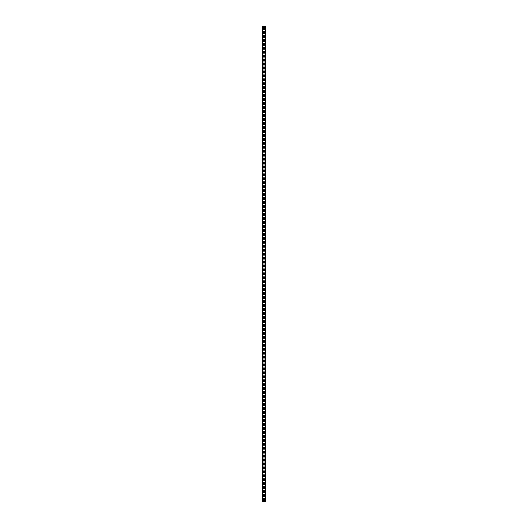 <?xml version="1.0" encoding="UTF-8"?>
<svg xmlns="http://www.w3.org/2000/svg" width="528" height="528" viewBox="0 0 528 528"><rect width="100%" height="100%" fill="white"/><g stroke="black" fill="none" stroke-linecap="round" stroke-linejoin="round"><path stroke-width="0.79" d="M265.584 26.4L265.584 501.6L262.416 501.6L262.416 26.4L265.584 26.4M263.485 29.053L263.485 27.707A0.515 0.515 0 0 1 264 27.192A0.515 0.515 0 0 1 264.515 27.707L264.515 29.053A0.515 0.515 0 0 1 264 29.568A0.515 0.515 0 0 1 263.485 29.053M263.485 33.013L263.485 31.667A0.515 0.515 0 0 1 264 31.152A0.515 0.515 0 0 1 264.515 31.667L264.515 33.013A0.515 0.515 0 0 1 264 33.528A0.515 0.515 0 0 1 263.485 33.013M263.485 36.973L263.485 35.627A0.515 0.515 0 0 1 264 35.112A0.515 0.515 0 0 1 264.515 35.627L264.515 36.973A0.515 0.515 0 0 1 264 37.488A0.515 0.515 0 0 1 263.485 36.973M263.485 40.933L263.485 39.587A0.515 0.515 0 0 1 264 39.072A0.515 0.515 0 0 1 264.515 39.587L264.515 40.933A0.515 0.515 0 0 1 264 41.448A0.515 0.515 0 0 1 263.485 40.933M263.485 44.893L263.485 43.547A0.515 0.515 0 0 1 264 43.032A0.515 0.515 0 0 1 264.515 43.547L264.515 44.893A0.515 0.515 0 0 1 264 45.408A0.515 0.515 0 0 1 263.485 44.893M263.485 48.853L263.485 47.507A0.515 0.515 0 0 1 264 46.992A0.515 0.515 0 0 1 264.515 47.507L264.515 48.853A0.515 0.515 0 0 1 264 49.368A0.515 0.515 0 0 1 263.485 48.853M263.485 52.813L263.485 51.467A0.515 0.515 0 0 1 264 50.952A0.515 0.515 0 0 1 264.515 51.467L264.515 52.813A0.515 0.515 0 0 1 264 53.328A0.515 0.515 0 0 1 263.485 52.813M263.485 56.773L263.485 55.427A0.515 0.515 0 0 1 264 54.912A0.515 0.515 0 0 1 264.515 55.427L264.515 56.773A0.515 0.515 0 0 1 264 57.288A0.515 0.515 0 0 1 263.485 56.773M263.485 60.733L263.485 59.387A0.515 0.515 0 0 1 264 58.872A0.515 0.515 0 0 1 264.515 59.387L264.515 60.733A0.515 0.515 0 0 1 264 61.248A0.515 0.515 0 0 1 263.485 60.733M263.485 64.693L263.485 63.347A0.515 0.515 0 0 1 264 62.832A0.515 0.515 0 0 1 264.515 63.347L264.515 64.693A0.515 0.515 0 0 1 264 65.208A0.515 0.515 0 0 1 263.485 64.693M263.485 68.653L263.485 67.307A0.515 0.515 0 0 1 264 66.792A0.515 0.515 0 0 1 264.515 67.307L264.515 68.653A0.515 0.515 0 0 1 264 69.168A0.515 0.515 0 0 1 263.485 68.653M263.485 72.613L263.485 71.267A0.515 0.515 0 0 1 264 70.752A0.515 0.515 0 0 1 264.515 71.267L264.515 72.613A0.515 0.515 0 0 1 264 73.128A0.515 0.515 0 0 1 263.485 72.613M263.485 76.573L263.485 75.227A0.515 0.515 0 0 1 264 74.712A0.515 0.515 0 0 1 264.515 75.227L264.515 76.573A0.515 0.515 0 0 1 264 77.088A0.515 0.515 0 0 1 263.485 76.573M263.485 80.533L263.485 79.187A0.515 0.515 0 0 1 264 78.672A0.515 0.515 0 0 1 264.515 79.187L264.515 80.533A0.515 0.515 0 0 1 264 81.048A0.515 0.515 0 0 1 263.485 80.533M263.485 84.493L263.485 83.147A0.515 0.515 0 0 1 264 82.632A0.515 0.515 0 0 1 264.515 83.147L264.515 84.493A0.515 0.515 0 0 1 264 85.008A0.515 0.515 0 0 1 263.485 84.493M263.485 88.453L263.485 87.107A0.515 0.515 0 0 1 264 86.592A0.515 0.515 0 0 1 264.515 87.107L264.515 88.453A0.515 0.515 0 0 1 264 88.968A0.515 0.515 0 0 1 263.485 88.453M263.485 92.413L263.485 91.067A0.515 0.515 0 0 1 264 90.552A0.515 0.515 0 0 1 264.515 91.067L264.515 92.413A0.515 0.515 0 0 1 264 92.928A0.515 0.515 0 0 1 263.485 92.413M263.485 96.373L263.485 95.027A0.515 0.515 0 0 1 264 94.512A0.515 0.515 0 0 1 264.515 95.027L264.515 96.373A0.515 0.515 0 0 1 264 96.888A0.515 0.515 0 0 1 263.485 96.373M263.485 100.333L263.485 98.987A0.515 0.515 0 0 1 264 98.472A0.515 0.515 0 0 1 264.515 98.987L264.515 100.333A0.515 0.515 0 0 1 264 100.848A0.515 0.515 0 0 1 263.485 100.333M263.485 104.293L263.485 102.947A0.515 0.515 0 0 1 264 102.432A0.515 0.515 0 0 1 264.515 102.947L264.515 104.293A0.515 0.515 0 0 1 264 104.808A0.515 0.515 0 0 1 263.485 104.293M263.485 108.253L263.485 106.907A0.515 0.515 0 0 1 264 106.392A0.515 0.515 0 0 1 264.515 106.907L264.515 108.253A0.515 0.515 0 0 1 264 108.768A0.515 0.515 0 0 1 263.485 108.253M263.485 112.213L263.485 110.867A0.515 0.515 0 0 1 264 110.352A0.515 0.515 0 0 1 264.515 110.867L264.515 112.213A0.515 0.515 0 0 1 264 112.728A0.515 0.515 0 0 1 263.485 112.213M263.485 116.173L263.485 114.827A0.515 0.515 0 0 1 264 114.312A0.515 0.515 0 0 1 264.515 114.827L264.515 116.173A0.515 0.515 0 0 1 264 116.688A0.515 0.515 0 0 1 263.485 116.173M263.485 120.133L263.485 118.787A0.515 0.515 0 0 1 264 118.272A0.515 0.515 0 0 1 264.515 118.787L264.515 120.133A0.515 0.515 0 0 1 264 120.648A0.515 0.515 0 0 1 263.485 120.133M263.485 124.093L263.485 122.747A0.515 0.515 0 0 1 264 122.232A0.515 0.515 0 0 1 264.515 122.747L264.515 124.093A0.515 0.515 0 0 1 264 124.608A0.515 0.515 0 0 1 263.485 124.093M263.485 128.053L263.485 126.707A0.515 0.515 0 0 1 264 126.192A0.515 0.515 0 0 1 264.515 126.707L264.515 128.053A0.515 0.515 0 0 1 264 128.568A0.515 0.515 0 0 1 263.485 128.053M263.485 132.013L263.485 130.667A0.515 0.515 0 0 1 264 130.152A0.515 0.515 0 0 1 264.515 130.667L264.515 132.013A0.515 0.515 0 0 1 264 132.528A0.515 0.515 0 0 1 263.485 132.013M263.485 135.973L263.485 134.627A0.515 0.515 0 0 1 264 134.112A0.515 0.515 0 0 1 264.515 134.627L264.515 135.973A0.515 0.515 0 0 1 264 136.488A0.515 0.515 0 0 1 263.485 135.973M263.485 139.933L263.485 138.587A0.515 0.515 0 0 1 264 138.072A0.515 0.515 0 0 1 264.515 138.587L264.515 139.933A0.515 0.515 0 0 1 264 140.448A0.515 0.515 0 0 1 263.485 139.933M263.485 143.893L263.485 142.547A0.515 0.515 0 0 1 264 142.032A0.515 0.515 0 0 1 264.515 142.547L264.515 143.893A0.515 0.515 0 0 1 264 144.408A0.515 0.515 0 0 1 263.485 143.893M263.485 147.853L263.485 146.507A0.515 0.515 0 0 1 264 145.992A0.515 0.515 0 0 1 264.515 146.507L264.515 147.853A0.515 0.515 0 0 1 264 148.368A0.515 0.515 0 0 1 263.485 147.853M263.485 151.813L263.485 150.467A0.515 0.515 0 0 1 264 149.952A0.515 0.515 0 0 1 264.515 150.467L264.515 151.813A0.515 0.515 0 0 1 264 152.328A0.515 0.515 0 0 1 263.485 151.813M263.485 155.773L263.485 154.427A0.515 0.515 0 0 1 264 153.912A0.515 0.515 0 0 1 264.515 154.427L264.515 155.773A0.515 0.515 0 0 1 264 156.288A0.515 0.515 0 0 1 263.485 155.773M263.485 159.733L263.485 158.387A0.515 0.515 0 0 1 264 157.872A0.515 0.515 0 0 1 264.515 158.387L264.515 159.733A0.515 0.515 0 0 1 264 160.248A0.515 0.515 0 0 1 263.485 159.733M263.485 163.693L263.485 162.347A0.515 0.515 0 0 1 264 161.832A0.515 0.515 0 0 1 264.515 162.347L264.515 163.693A0.515 0.515 0 0 1 264 164.208A0.515 0.515 0 0 1 263.485 163.693M263.485 167.653L263.485 166.307A0.515 0.515 0 0 1 264 165.792A0.515 0.515 0 0 1 264.515 166.307L264.515 167.653A0.515 0.515 0 0 1 264 168.168A0.515 0.515 0 0 1 263.485 167.653M263.485 171.613L263.485 170.267A0.515 0.515 0 0 1 264 169.752A0.515 0.515 0 0 1 264.515 170.267L264.515 171.613A0.515 0.515 0 0 1 264 172.128A0.515 0.515 0 0 1 263.485 171.613M263.485 175.573L263.485 174.227A0.515 0.515 0 0 1 264 173.712A0.515 0.515 0 0 1 264.515 174.227L264.515 175.573A0.515 0.515 0 0 1 264 176.088A0.515 0.515 0 0 1 263.485 175.573M263.485 179.533L263.485 178.187A0.515 0.515 0 0 1 264 177.672A0.515 0.515 0 0 1 264.515 178.187L264.515 179.533A0.515 0.515 0 0 1 264 180.048A0.515 0.515 0 0 1 263.485 179.533M263.485 183.493L263.485 182.147A0.515 0.515 0 0 1 264 181.632A0.515 0.515 0 0 1 264.515 182.147L264.515 183.493A0.515 0.515 0 0 1 264 184.008A0.515 0.515 0 0 1 263.485 183.493M263.485 187.453L263.485 186.107A0.515 0.515 0 0 1 264 185.592A0.515 0.515 0 0 1 264.515 186.107L264.515 187.453A0.515 0.515 0 0 1 264 187.968A0.515 0.515 0 0 1 263.485 187.453M263.485 191.413L263.485 190.067A0.515 0.515 0 0 1 264 189.552A0.515 0.515 0 0 1 264.515 190.067L264.515 191.413A0.515 0.515 0 0 1 264 191.928A0.515 0.515 0 0 1 263.485 191.413M263.485 195.373L263.485 194.027A0.515 0.515 0 0 1 264 193.512A0.515 0.515 0 0 1 264.515 194.027L264.515 195.373A0.515 0.515 0 0 1 264 195.888A0.515 0.515 0 0 1 263.485 195.373M263.485 199.333L263.485 197.987A0.515 0.515 0 0 1 264 197.472A0.515 0.515 0 0 1 264.515 197.987L264.515 199.333A0.515 0.515 0 0 1 264 199.848A0.515 0.515 0 0 1 263.485 199.333M263.485 203.293L263.485 201.947A0.515 0.515 0 0 1 264 201.432A0.515 0.515 0 0 1 264.515 201.947L264.515 203.293A0.515 0.515 0 0 1 264 203.808A0.515 0.515 0 0 1 263.485 203.293M263.485 207.253L263.485 205.907A0.515 0.515 0 0 1 264 205.392A0.515 0.515 0 0 1 264.515 205.907L264.515 207.253A0.515 0.515 0 0 1 264 207.768A0.515 0.515 0 0 1 263.485 207.253M263.485 211.213L263.485 209.867A0.515 0.515 0 0 1 264 209.352A0.515 0.515 0 0 1 264.515 209.867L264.515 211.213A0.515 0.515 0 0 1 264 211.728A0.515 0.515 0 0 1 263.485 211.213M263.485 215.173L263.485 213.827A0.515 0.515 0 0 1 264 213.312A0.515 0.515 0 0 1 264.515 213.827L264.515 215.173A0.515 0.515 0 0 1 264 215.688A0.515 0.515 0 0 1 263.485 215.173M263.485 219.133L263.485 217.787A0.515 0.515 0 0 1 264 217.272A0.515 0.515 0 0 1 264.515 217.787L264.515 219.133A0.515 0.515 0 0 1 264 219.648A0.515 0.515 0 0 1 263.485 219.133M263.485 223.093L263.485 221.747A0.515 0.515 0 0 1 264 221.232A0.515 0.515 0 0 1 264.515 221.747L264.515 223.093A0.515 0.515 0 0 1 264 223.608A0.515 0.515 0 0 1 263.485 223.093M263.485 227.053L263.485 225.707A0.515 0.515 0 0 1 264 225.192A0.515 0.515 0 0 1 264.515 225.707L264.515 227.053A0.515 0.515 0 0 1 264 227.568A0.515 0.515 0 0 1 263.485 227.053M263.485 231.013L263.485 229.667A0.515 0.515 0 0 1 264 229.152A0.515 0.515 0 0 1 264.515 229.667L264.515 231.013A0.515 0.515 0 0 1 264 231.528A0.515 0.515 0 0 1 263.485 231.013M263.485 234.973L263.485 233.627A0.515 0.515 0 0 1 264 233.112A0.515 0.515 0 0 1 264.515 233.627L264.515 234.973A0.515 0.515 0 0 1 264 235.488A0.515 0.515 0 0 1 263.485 234.973M263.485 238.933L263.485 237.587A0.515 0.515 0 0 1 264 237.072A0.515 0.515 0 0 1 264.515 237.587L264.515 238.933A0.515 0.515 0 0 1 264 239.448A0.515 0.515 0 0 1 263.485 238.933M263.485 242.893L263.485 241.547A0.515 0.515 0 0 1 264 241.032A0.515 0.515 0 0 1 264.515 241.547L264.515 242.893A0.515 0.515 0 0 1 264 243.408A0.515 0.515 0 0 1 263.485 242.893M263.485 246.853L263.485 245.507A0.515 0.515 0 0 1 264 244.992A0.515 0.515 0 0 1 264.515 245.507L264.515 246.853A0.515 0.515 0 0 1 264 247.368A0.515 0.515 0 0 1 263.485 246.853M263.485 250.813L263.485 249.467A0.515 0.515 0 0 1 264 248.952A0.515 0.515 0 0 1 264.515 249.467L264.515 250.813A0.515 0.515 0 0 1 264 251.328A0.515 0.515 0 0 1 263.485 250.813M263.485 254.773L263.485 253.427A0.515 0.515 0 0 1 264 252.912A0.515 0.515 0 0 1 264.515 253.427L264.515 254.773A0.515 0.515 0 0 1 264 255.288A0.515 0.515 0 0 1 263.485 254.773M263.485 258.733L263.485 257.387A0.515 0.515 0 0 1 264 256.872A0.515 0.515 0 0 1 264.515 257.387L264.515 258.733A0.515 0.515 0 0 1 264 259.248A0.515 0.515 0 0 1 263.485 258.733M263.485 262.693L263.485 261.347A0.515 0.515 0 0 1 264 260.832A0.515 0.515 0 0 1 264.515 261.347L264.515 262.693A0.515 0.515 0 0 1 264 263.208A0.515 0.515 0 0 1 263.485 262.693M263.485 266.653L263.485 265.307A0.515 0.515 0 0 1 264 264.792A0.515 0.515 0 0 1 264.515 265.307L264.515 266.653A0.515 0.515 0 0 1 264 267.168A0.515 0.515 0 0 1 263.485 266.653M263.485 270.613L263.485 269.267A0.515 0.515 0 0 1 264 268.752A0.515 0.515 0 0 1 264.515 269.267L264.515 270.613A0.515 0.515 0 0 1 264 271.128A0.515 0.515 0 0 1 263.485 270.613M263.485 274.573L263.485 273.227A0.515 0.515 0 0 1 264 272.712A0.515 0.515 0 0 1 264.515 273.227L264.515 274.573A0.515 0.515 0 0 1 264 275.088A0.515 0.515 0 0 1 263.485 274.573M263.485 278.533L263.485 277.187A0.515 0.515 0 0 1 264 276.672A0.515 0.515 0 0 1 264.515 277.187L264.515 278.533A0.515 0.515 0 0 1 264 279.048A0.515 0.515 0 0 1 263.485 278.533M263.485 282.493L263.485 281.147A0.515 0.515 0 0 1 264 280.632A0.515 0.515 0 0 1 264.515 281.147L264.515 282.493A0.515 0.515 0 0 1 264 283.008A0.515 0.515 0 0 1 263.485 282.493M263.485 286.453L263.485 285.107A0.515 0.515 0 0 1 264 284.592A0.515 0.515 0 0 1 264.515 285.107L264.515 286.453A0.515 0.515 0 0 1 264 286.968A0.515 0.515 0 0 1 263.485 286.453M263.485 290.413L263.485 289.067A0.515 0.515 0 0 1 264 288.552A0.515 0.515 0 0 1 264.515 289.067L264.515 290.413A0.515 0.515 0 0 1 264 290.928A0.515 0.515 0 0 1 263.485 290.413M263.485 294.373L263.485 293.027A0.515 0.515 0 0 1 264 292.512A0.515 0.515 0 0 1 264.515 293.027L264.515 294.373A0.515 0.515 0 0 1 264 294.888A0.515 0.515 0 0 1 263.485 294.373M263.485 298.333L263.485 296.987A0.515 0.515 0 0 1 264 296.472A0.515 0.515 0 0 1 264.515 296.987L264.515 298.333A0.515 0.515 0 0 1 264 298.848A0.515 0.515 0 0 1 263.485 298.333M263.485 302.293L263.485 300.947A0.515 0.515 0 0 1 264 300.432A0.515 0.515 0 0 1 264.515 300.947L264.515 302.293A0.515 0.515 0 0 1 264 302.808A0.515 0.515 0 0 1 263.485 302.293M263.485 306.253L263.485 304.907A0.515 0.515 0 0 1 264 304.392A0.515 0.515 0 0 1 264.515 304.907L264.515 306.253A0.515 0.515 0 0 1 264 306.768A0.515 0.515 0 0 1 263.485 306.253M263.485 310.213L263.485 308.867A0.515 0.515 0 0 1 264 308.352A0.515 0.515 0 0 1 264.515 308.867L264.515 310.213A0.515 0.515 0 0 1 264 310.728A0.515 0.515 0 0 1 263.485 310.213M263.485 314.173L263.485 312.827A0.515 0.515 0 0 1 264 312.312A0.515 0.515 0 0 1 264.515 312.827L264.515 314.173A0.515 0.515 0 0 1 264 314.688A0.515 0.515 0 0 1 263.485 314.173M263.485 318.133L263.485 316.787A0.515 0.515 0 0 1 264 316.272A0.515 0.515 0 0 1 264.515 316.787L264.515 318.133A0.515 0.515 0 0 1 264 318.648A0.515 0.515 0 0 1 263.485 318.133M263.485 322.093L263.485 320.747A0.515 0.515 0 0 1 264 320.232A0.515 0.515 0 0 1 264.515 320.747L264.515 322.093A0.515 0.515 0 0 1 264 322.608A0.515 0.515 0 0 1 263.485 322.093M263.485 326.053L263.485 324.707A0.515 0.515 0 0 1 264 324.192A0.515 0.515 0 0 1 264.515 324.707L264.515 326.053A0.515 0.515 0 0 1 264 326.568A0.515 0.515 0 0 1 263.485 326.053M263.485 330.013L263.485 328.667A0.515 0.515 0 0 1 264 328.152A0.515 0.515 0 0 1 264.515 328.667L264.515 330.013A0.515 0.515 0 0 1 264 330.528A0.515 0.515 0 0 1 263.485 330.013M263.485 333.973L263.485 332.627A0.515 0.515 0 0 1 264 332.112A0.515 0.515 0 0 1 264.515 332.627L264.515 333.973A0.515 0.515 0 0 1 264 334.488A0.515 0.515 0 0 1 263.485 333.973M263.485 337.933L263.485 336.587A0.515 0.515 0 0 1 264 336.072A0.515 0.515 0 0 1 264.515 336.587L264.515 337.933A0.515 0.515 0 0 1 264 338.448A0.515 0.515 0 0 1 263.485 337.933M263.485 341.893L263.485 340.547A0.515 0.515 0 0 1 264 340.032A0.515 0.515 0 0 1 264.515 340.547L264.515 341.893A0.515 0.515 0 0 1 264 342.408A0.515 0.515 0 0 1 263.485 341.893M263.485 345.853L263.485 344.507A0.515 0.515 0 0 1 264 343.992A0.515 0.515 0 0 1 264.515 344.507L264.515 345.853A0.515 0.515 0 0 1 264 346.368A0.515 0.515 0 0 1 263.485 345.853M263.485 349.813L263.485 348.467A0.515 0.515 0 0 1 264 347.952A0.515 0.515 0 0 1 264.515 348.467L264.515 349.813A0.515 0.515 0 0 1 264 350.328A0.515 0.515 0 0 1 263.485 349.813M263.485 353.773L263.485 352.427A0.515 0.515 0 0 1 264 351.912A0.515 0.515 0 0 1 264.515 352.427L264.515 353.773A0.515 0.515 0 0 1 264 354.288A0.515 0.515 0 0 1 263.485 353.773M263.485 357.733L263.485 356.387A0.515 0.515 0 0 1 264 355.872A0.515 0.515 0 0 1 264.515 356.387L264.515 357.733A0.515 0.515 0 0 1 264 358.248A0.515 0.515 0 0 1 263.485 357.733M263.485 361.693L263.485 360.347A0.515 0.515 0 0 1 264 359.832A0.515 0.515 0 0 1 264.515 360.347L264.515 361.693A0.515 0.515 0 0 1 264 362.208A0.515 0.515 0 0 1 263.485 361.693M263.485 365.653L263.485 364.307A0.515 0.515 0 0 1 264 363.792A0.515 0.515 0 0 1 264.515 364.307L264.515 365.653A0.515 0.515 0 0 1 264 366.168A0.515 0.515 0 0 1 263.485 365.653M263.485 369.613L263.485 368.267A0.515 0.515 0 0 1 264 367.752A0.515 0.515 0 0 1 264.515 368.267L264.515 369.613A0.515 0.515 0 0 1 264 370.128A0.515 0.515 0 0 1 263.485 369.613M263.485 373.573L263.485 372.227A0.515 0.515 0 0 1 264 371.712A0.515 0.515 0 0 1 264.515 372.227L264.515 373.573A0.515 0.515 0 0 1 264 374.088A0.515 0.515 0 0 1 263.485 373.573M263.485 377.533L263.485 376.187A0.515 0.515 0 0 1 264 375.672A0.515 0.515 0 0 1 264.515 376.187L264.515 377.533A0.515 0.515 0 0 1 264 378.048A0.515 0.515 0 0 1 263.485 377.533M263.485 381.493L263.485 380.147A0.515 0.515 0 0 1 264 379.632A0.515 0.515 0 0 1 264.515 380.147L264.515 381.493A0.515 0.515 0 0 1 264 382.008A0.515 0.515 0 0 1 263.485 381.493M263.485 385.453L263.485 384.107A0.515 0.515 0 0 1 264 383.592A0.515 0.515 0 0 1 264.515 384.107L264.515 385.453A0.515 0.515 0 0 1 264 385.968A0.515 0.515 0 0 1 263.485 385.453M263.485 389.413L263.485 388.067A0.515 0.515 0 0 1 264 387.552A0.515 0.515 0 0 1 264.515 388.067L264.515 389.413A0.515 0.515 0 0 1 264 389.928A0.515 0.515 0 0 1 263.485 389.413M263.485 393.373L263.485 392.027A0.515 0.515 0 0 1 264 391.512A0.515 0.515 0 0 1 264.515 392.027L264.515 393.373A0.515 0.515 0 0 1 264 393.888A0.515 0.515 0 0 1 263.485 393.373M263.485 397.333L263.485 395.987A0.515 0.515 0 0 1 264 395.472A0.515 0.515 0 0 1 264.515 395.987L264.515 397.333A0.515 0.515 0 0 1 264 397.848A0.515 0.515 0 0 1 263.485 397.333M263.485 401.293L263.485 399.947A0.515 0.515 0 0 1 264 399.432A0.515 0.515 0 0 1 264.515 399.947L264.515 401.293A0.515 0.515 0 0 1 264 401.808A0.515 0.515 0 0 1 263.485 401.293M263.485 405.253L263.485 403.907A0.515 0.515 0 0 1 264 403.392A0.515 0.515 0 0 1 264.515 403.907L264.515 405.253A0.515 0.515 0 0 1 264 405.768A0.515 0.515 0 0 1 263.485 405.253M263.485 409.213L263.485 407.867A0.515 0.515 0 0 1 264 407.352A0.515 0.515 0 0 1 264.515 407.867L264.515 409.213A0.515 0.515 0 0 1 264 409.728A0.515 0.515 0 0 1 263.485 409.213M263.485 413.173L263.485 411.827A0.515 0.515 0 0 1 264 411.312A0.515 0.515 0 0 1 264.515 411.827L264.515 413.173A0.515 0.515 0 0 1 264 413.688A0.515 0.515 0 0 1 263.485 413.173M263.485 417.133L263.485 415.787A0.515 0.515 0 0 1 264 415.272A0.515 0.515 0 0 1 264.515 415.787L264.515 417.133A0.515 0.515 0 0 1 264 417.648A0.515 0.515 0 0 1 263.485 417.133M263.485 421.093L263.485 419.747A0.515 0.515 0 0 1 264 419.232A0.515 0.515 0 0 1 264.515 419.747L264.515 421.093A0.515 0.515 0 0 1 264 421.608A0.515 0.515 0 0 1 263.485 421.093M263.485 425.053L263.485 423.707A0.515 0.515 0 0 1 264 423.192A0.515 0.515 0 0 1 264.515 423.707L264.515 425.053A0.515 0.515 0 0 1 264 425.568A0.515 0.515 0 0 1 263.485 425.053M263.485 429.013L263.485 427.667A0.515 0.515 0 0 1 264 427.152A0.515 0.515 0 0 1 264.515 427.667L264.515 429.013A0.515 0.515 0 0 1 264 429.528A0.515 0.515 0 0 1 263.485 429.013M263.485 432.973L263.485 431.627A0.515 0.515 0 0 1 264 431.112A0.515 0.515 0 0 1 264.515 431.627L264.515 432.973A0.515 0.515 0 0 1 264 433.488A0.515 0.515 0 0 1 263.485 432.973M263.485 436.933L263.485 435.587A0.515 0.515 0 0 1 264 435.072A0.515 0.515 0 0 1 264.515 435.587L264.515 436.933A0.515 0.515 0 0 1 264 437.448A0.515 0.515 0 0 1 263.485 436.933M263.485 440.893L263.485 439.547A0.515 0.515 0 0 1 264 439.032A0.515 0.515 0 0 1 264.515 439.547L264.515 440.893A0.515 0.515 0 0 1 264 441.408A0.515 0.515 0 0 1 263.485 440.893M263.485 444.853L263.485 443.507A0.515 0.515 0 0 1 264 442.992A0.515 0.515 0 0 1 264.515 443.507L264.515 444.853A0.515 0.515 0 0 1 264 445.368A0.515 0.515 0 0 1 263.485 444.853M263.485 448.813L263.485 447.467A0.515 0.515 0 0 1 264 446.952A0.515 0.515 0 0 1 264.515 447.467L264.515 448.813A0.515 0.515 0 0 1 264 449.328A0.515 0.515 0 0 1 263.485 448.813M263.485 452.773L263.485 451.427A0.515 0.515 0 0 1 264 450.912A0.515 0.515 0 0 1 264.515 451.427L264.515 452.773A0.515 0.515 0 0 1 264 453.288A0.515 0.515 0 0 1 263.485 452.773M263.485 456.733L263.485 455.387A0.515 0.515 0 0 1 264 454.872A0.515 0.515 0 0 1 264.515 455.387L264.515 456.733A0.515 0.515 0 0 1 264 457.248A0.515 0.515 0 0 1 263.485 456.733M263.485 460.693L263.485 459.347A0.515 0.515 0 0 1 264 458.832A0.515 0.515 0 0 1 264.515 459.347L264.515 460.693A0.515 0.515 0 0 1 264 461.208A0.515 0.515 0 0 1 263.485 460.693M263.485 464.653L263.485 463.307A0.515 0.515 0 0 1 264 462.792A0.515 0.515 0 0 1 264.515 463.307L264.515 464.653A0.515 0.515 0 0 1 264 465.168A0.515 0.515 0 0 1 263.485 464.653M263.485 468.613L263.485 467.267A0.515 0.515 0 0 1 264 466.752A0.515 0.515 0 0 1 264.515 467.267L264.515 468.613A0.515 0.515 0 0 1 264 469.128A0.515 0.515 0 0 1 263.485 468.613M263.485 472.573L263.485 471.227A0.515 0.515 0 0 1 264 470.712A0.515 0.515 0 0 1 264.515 471.227L264.515 472.573A0.515 0.515 0 0 1 264 473.088A0.515 0.515 0 0 1 263.485 472.573M263.485 476.533L263.485 475.187A0.515 0.515 0 0 1 264 474.672A0.515 0.515 0 0 1 264.515 475.187L264.515 476.533A0.515 0.515 0 0 1 264 477.048A0.515 0.515 0 0 1 263.485 476.533M263.485 480.493L263.485 479.147A0.515 0.515 0 0 1 264 478.632A0.515 0.515 0 0 1 264.515 479.147L264.515 480.493A0.515 0.515 0 0 1 264 481.008A0.515 0.515 0 0 1 263.485 480.493M263.485 484.453L263.485 483.107A0.515 0.515 0 0 1 264 482.592A0.515 0.515 0 0 1 264.515 483.107L264.515 484.453A0.515 0.515 0 0 1 264 484.968A0.515 0.515 0 0 1 263.485 484.453M263.485 488.413L263.485 487.067A0.515 0.515 0 0 1 264 486.552A0.515 0.515 0 0 1 264.515 487.067L264.515 488.413A0.515 0.515 0 0 1 264 488.928A0.515 0.515 0 0 1 263.485 488.413M263.485 492.373L263.485 491.027A0.515 0.515 0 0 1 264 490.512A0.515 0.515 0 0 1 264.515 491.027L264.515 492.373A0.515 0.515 0 0 1 264 492.888A0.515 0.515 0 0 1 263.485 492.373M263.485 496.333L263.485 494.987A0.515 0.515 0 0 1 264 494.472A0.515 0.515 0 0 1 264.515 494.987L264.515 496.333A0.515 0.515 0 0 1 264 496.848A0.515 0.515 0 0 1 263.485 496.333M263.485 500.293L263.485 498.947A0.515 0.515 0 0 1 264 498.432A0.515 0.515 0 0 1 264.515 498.947L264.515 500.293A0.515 0.515 0 0 1 264 500.808A0.515 0.515 0 0 1 263.485 500.293M265.109 26.4L265.109 501.6M262.891 26.4L262.891 501.6"/></g></svg>
